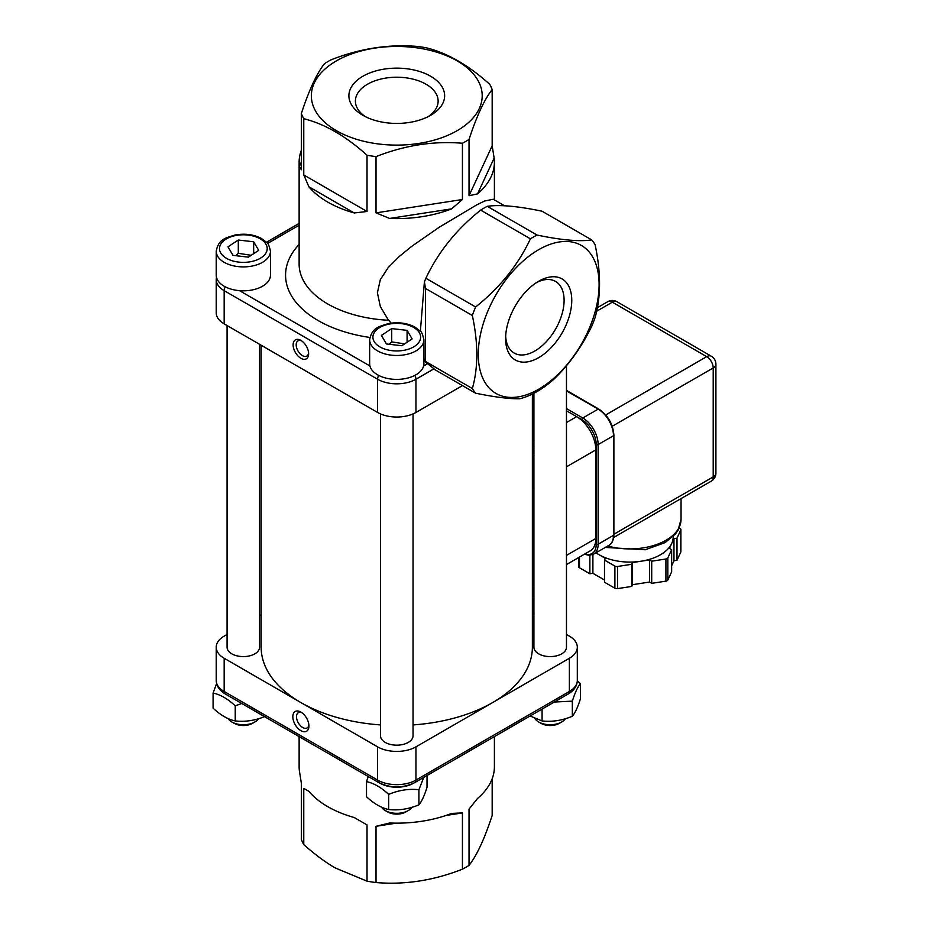<?xml version="1.0" encoding="UTF-8"?>
<svg xmlns="http://www.w3.org/2000/svg" width="929" height="929" viewBox="0 0 929 929"><rect width="100%" height="100%" fill="white"/><g stroke="black" fill="none" stroke-linecap="round" stroke-linejoin="round"><path stroke-width="1.39" d="M299.126 736.604L299.126 766.785A97.638 56.367 0 0 0 299.393 770.896L301.356 783.193L301.356 839.444A97.638 56.367 180 0 0 303.771 844.635L303.771 788.384L308.869 791.334L303.771 788.384M308.869 791.334A97.638 56.367 0 0 0 327.728 806.639A97.638 56.367 0 0 0 354.251 817.532L367.025 824.906L354.251 817.532M367.025 824.906L367.025 881.156L335.392 868.011C325.8 862.553 315.256 854.761 303.771 844.635M445.955 815.476L462.433 812.933L462.433 869.184C433.634 880.518 404.823 884.977 376.024 882.55A97.638 56.367 180 0 1 367.025 881.156M376.024 882.55L376.024 826.299L396.335 823.152M462.433 812.933L451.633 813.409A97.638 56.367 0 0 1 389.634 823.001L376.024 826.299M492.173 778.757L492.173 815.488C484.462 838.992 476.74 855.632 469.029 865.375A97.638 56.367 180 0 1 462.433 869.184M469.029 865.375L469.029 809.124L477.529 798.464A97.638 56.367 0 0 0 494.402 766.785L494.402 736.604M391.202 323.141L388.159 319.692L380.344 306.57L377.395 292.763L380.344 279.594L388.159 267.633L399.18 256.543L411.861 246.231L439.382 227.14L476.38 205.065L484.613 201.024L493.229 199.247L504.586 205.808M469.029 195.705L469.029 139.455A97.638 56.367 180 0 1 462.433 143.252L462.433 199.503L376.024 212.869L376.024 156.618A97.638 56.367 180 0 1 367.025 155.224L367.025 211.487L303.771 174.954L303.771 118.703A97.638 56.367 180 0 1 301.356 113.512C309.078 90.008 316.789 73.368 324.511 63.625A97.638 56.367 180 0 1 327.728 61.674A97.638 56.367 180 0 1 331.096 59.816C359.906 48.482 388.705 44.023 417.516 46.45A97.638 56.367 180 0 1 426.504 47.843C447.592 53.139 468.68 65.309 489.769 84.365A97.638 56.367 180 0 1 492.173 89.556L492.173 145.807L469.029 195.705L477.529 193.894L494.147 158.104L492.173 145.807M494.147 158.104A97.638 56.367 180 0 1 494.402 162.215A97.638 56.367 180 0 1 477.529 193.894M451.633 208.851A97.638 56.367 180 0 1 389.634 218.443L451.633 208.851L462.433 199.503M376.024 212.869L389.634 218.443M354.251 212.962A97.638 56.367 180 0 1 308.869 186.764L354.251 212.962L367.025 211.487M303.771 174.954L308.869 186.764M301.356 113.512L301.356 169.763L299.393 166.337A97.638 56.367 180 0 1 299.126 162.215A97.638 56.367 180 0 1 301.356 150.243M532.375 394.059L532.375 647.199A135.611 78.291 180 0 1 492.66 702.556A135.611 78.291 180 0 1 413.045 724.922M566.469 634.449L569.372 636.121A27.127 15.654 180 0 1 577.315 647.199A27.127 15.654 180 0 1 569.372 658.266L415.948 746.846A27.127 15.654 180 0 1 377.592 746.846L300.88 702.556A135.611 78.291 180 0 1 261.154 647.199L261.154 345.24M532.375 614.766L533.92 615.66M566.469 365.643L566.469 647.199A16.269 9.395 180 0 1 550.189 656.594A16.269 9.395 180 0 1 533.92 647.199L533.92 393.269M380.495 724.922A135.611 78.291 180 0 1 300.88 702.556L224.168 658.266A27.127 15.654 180 0 1 216.225 647.199A27.127 15.654 180 0 1 224.168 636.121L227.071 634.449M413.045 413.916L413.045 735.78A16.269 9.395 180 0 1 396.764 745.174A16.269 9.395 180 0 1 380.495 735.78L380.495 413.916M216.445 277.19L216.225 279.583A27.127 15.654 0 0 0 224.168 290.661L377.592 379.241L377.592 412.453L224.168 323.873L224.168 290.661A5.423 3.135 -60 0 1 225.306 286.852M216.225 279.583L216.225 312.806A27.127 15.654 0 0 0 224.168 323.873M259.609 344.345L259.609 647.199A16.269 9.395 180 0 1 243.34 656.594A16.269 9.395 180 0 1 227.071 647.199L227.071 325.556M259.609 615.66L261.154 614.766M377.592 412.453A27.127 15.654 0 0 0 415.948 412.453L462.456 385.605M380.275 783.391A23.864 13.784 0 0 0 413.254 783.391M423.752 777.399L418.909 789.72C408.83 788.616 398.75 790.173 388.659 794.4C381.285 787.478 373.899 783.217 366.514 781.614L366.514 796.734C373.899 803.666 381.285 807.928 388.659 809.519C398.75 810.634 408.83 809.066 418.909 804.839C421.615 801.692 424.321 795.863 427.015 787.374L427.015 775.506M366.514 781.614L368.267 776.528M418.909 804.839L418.909 789.72M388.659 809.519L388.659 794.4M411.965 807.289A16.269 9.395 180 0 1 408.272 810.564A16.269 9.395 180 0 1 385.256 810.564A16.269 9.395 180 0 1 381.436 807.069M423.891 339.817L423.891 363.738A27.127 15.654 180 0 1 423.612 365.956A27.127 15.654 180 0 1 396.764 379.392A27.127 15.654 180 0 1 369.916 365.956A27.127 15.654 180 0 1 369.649 363.738L369.649 339.817A27.127 15.654 0 0 0 396.764 355.482A27.127 15.654 0 0 0 423.891 339.817C422.672 334.335 421.452 331.432 420.198 331.107L414.74 326.962C406.948 322.99 398.181 321.864 388.45 323.582C379.287 326.613 372.041 327.252 369.649 339.817M385.256 810.564L387.614 811.923A12.948 7.478 0 0 0 405.927 811.923L408.272 810.564M386.452 343.962L381.413 335.404L391.724 328.599L407.088 330.364L412.128 338.922L401.816 345.727L386.452 343.962M391.724 328.599L391.724 341.895L389.193 344.276M407.088 342.244L407.088 330.364M404.603 343.881L391.724 341.895M530.111 715.992L542.083 720.939C552.174 722.054 562.254 720.486 572.334 716.259C575.039 713.112 577.745 707.283 580.439 698.794L580.439 683.674C577.745 686.833 575.039 692.651 572.334 701.14L554.276 702.045M577.304 680.934L580.439 683.674M572.334 716.259L572.334 701.14M542.083 720.939L542.083 709.071M565.389 718.709A16.269 9.395 180 0 1 561.697 721.984A16.269 9.395 180 0 1 538.681 721.984A16.269 9.395 180 0 1 534.86 718.5M538.681 721.984L541.038 723.343A12.948 7.478 0 0 0 559.351 723.343L561.697 721.984M241.784 703.497L235.234 705.819C227.849 698.898 220.475 694.637 213.089 693.034L213.089 708.153C220.475 715.086 227.849 719.348 235.234 720.939C245.314 722.054 255.405 720.486 265.485 716.259M213.089 693.034L216.608 683.523M235.234 720.939L235.234 705.819M258.541 718.709A16.269 9.395 180 0 1 254.848 721.984A16.269 9.395 180 0 1 231.832 721.984A16.269 9.395 180 0 1 228.011 718.5M270.467 251.236L270.467 275.158A27.127 15.654 180 0 1 239.508 290.661A27.127 15.654 180 0 1 216.225 275.158L216.225 251.236A27.127 15.654 0 0 0 243.34 266.902A27.127 15.654 0 0 0 270.467 251.236C269.247 245.755 268.017 242.852 266.774 242.527L261.316 238.381C253.524 234.422 244.757 233.284 235.025 235.002C225.863 238.033 218.617 238.672 216.225 251.236M231.832 721.984L234.189 723.343A12.948 7.478 0 0 0 252.491 723.343L254.848 721.984M233.028 255.382L227.977 246.824L238.3 240.03L253.663 241.784L258.703 250.342L248.38 257.147L233.028 255.382M238.3 240.03L238.3 253.315L235.769 255.696M253.663 253.663L253.663 241.784M251.178 255.301L238.3 253.315M420.372 331.305L424.402 281.893L425.54 288.466L425.331 361.927A27.127 15.654 0 0 0 423.949 359.14L423.891 358.745M595.071 317.66C601.028 296.757 601.028 272.406 595.071 244.617A97.638 56.367 120 0 0 591.785 239.926C579.475 241.737 561.209 240.112 536.997 235.037A97.638 56.367 120 0 0 530.413 238.834C518.103 264.997 499.848 287.711 475.625 306.988A97.638 56.367 120 0 0 472.338 315.477C478.284 343.265 478.284 367.617 472.338 388.531A97.638 56.367 120 0 0 475.625 393.211C494.623 397.089 509.324 398.947 519.729 398.773A89.498 51.676 120 0 0 537.02 391.573A89.498 51.676 120 0 0 554.323 378.8C569.268 364.342 581.751 346.784 591.785 326.149A97.638 56.367 120 0 0 595.071 317.66M536.997 235.037L487.249 206.319C499.558 204.508 517.825 206.145 542.037 211.208L591.785 239.926M425.331 361.927L434.017 368.801A97.638 56.367 120 0 0 434.586 369.51L475.625 393.211M475.625 306.988L425.877 278.27A97.638 56.367 120 0 0 424.402 281.893M425.877 278.27C438.186 252.119 456.453 229.393 480.665 210.117L530.413 238.834M487.249 206.319A97.638 56.367 120 0 0 480.665 210.117M425.54 288.466L472.338 315.477M365.387 116.648A41.364 23.875 180 0 1 355.401 101.098A41.364 23.875 180 0 1 367.524 84.214A41.364 23.875 180 0 1 412.592 79.035A41.364 23.875 180 0 1 438.128 101.098A41.364 23.875 180 0 1 428.153 116.648M430.615 115.324L430.615 115.324A47.867 27.638 0 0 0 430.615 76.236A47.867 27.638 0 0 0 362.914 76.236A47.867 27.638 0 0 0 362.914 115.324A47.867 27.638 0 0 0 430.615 115.324M336.356 60.908A85.433 49.33 180 0 1 479.294 83.018A85.433 49.33 180 0 1 374.654 143.426A85.433 49.33 180 0 1 336.356 60.908M300.88 358.292A10.962 6.329 -120 0 0 308.625 353.821A10.962 6.329 -120 0 0 300.88 340.397A10.962 6.329 -120 0 0 293.123 344.868A10.962 6.329 -120 0 0 300.88 358.292M308.591 352.857A8.791 5.075 60 0 1 306.802 356.074A8.791 5.075 60 0 1 302.413 355.633A8.791 5.075 60 0 1 296.665 347.887A8.791 5.075 60 0 1 298.012 340.838A8.791 5.075 60 0 1 301.681 340.908M538.692 389.205A85.433 49.33 120 0 0 591.007 254.36A85.433 49.33 120 0 0 486.366 314.768A85.433 49.33 120 0 0 538.692 389.205M301.356 162.099L299.393 166.337M538.681 281.243L538.692 281.243A46.787 27.011 120 0 0 538.681 281.243A46.787 27.011 120 0 0 505.608 338.551A46.787 27.011 120 0 0 538.692 357.653A46.787 27.011 120 0 0 571.765 300.346A46.787 27.011 120 0 0 538.692 281.243M536.707 282.462A41.364 23.875 -60 0 1 555.53 281.417A41.364 23.875 -60 0 1 561.871 314.559A41.364 23.875 -60 0 1 534.849 350.999A41.364 23.875 -60 0 1 514.167 353.055A41.364 23.875 -60 0 1 505.666 336.228M472.338 388.531L425.54 361.509M303.771 118.703C324.848 123.998 345.936 136.18 367.025 155.224M376.024 156.618C404.823 145.284 433.634 140.825 462.433 143.252M469.029 139.455C476.74 115.939 484.462 99.31 492.173 89.556M671.644 565.784L673.966 560.768L676.997 560.292L680.806 552.093A2.717 1.568 0 0 0 680.899 551.687A2.717 1.568 0 0 0 680.806 551.28M667.835 580.033L671.644 571.834L671.644 549.689L667.835 557.888A2.717 1.568 180 0 1 665.919 559.003L651.705 561.197L651.705 583.342L665.919 581.148A2.717 1.568 0 0 0 667.835 580.033L667.835 557.888M596.035 552.778A43.396 25.06 0 0 0 599.1 554.741A43.396 25.06 0 0 0 641.01 561.232L632.544 562.544L631.732 564.286L617.518 566.481A2.717 1.568 180 0 1 614.893 566.075L604.489 560.071L604.489 582.216L614.893 588.22A2.717 1.568 0 0 0 617.518 588.626L631.732 586.431L632.544 584.689L649.487 582.065L651.705 583.342M578.767 566.26A2.717 1.568 0 0 0 578.674 566.655A2.717 1.568 0 0 0 579.464 567.77L589.869 573.774L592.899 573.309L604.489 579.998M566.469 410.781L581.833 419.653A1.359 0.778 -60 0 1 582.797 417.992L566.469 408.563M566.469 564.577L590.205 550.874A27.127 15.654 -120 0 0 595.826 538.46L566.469 555.403M566.469 466.822L595.826 449.88A27.127 15.654 -120 0 0 576.642 416.656L566.469 422.532M595.826 449.88L595.826 538.46M679.215 527.916L680.098 528.438A2.717 1.568 180 0 1 680.899 529.542A2.717 1.568 180 0 1 680.806 529.948L676.997 538.146L676.997 560.292M676.997 538.146L673.966 538.623L671.702 543.511A43.396 25.06 0 0 0 673.177 537.032L673.177 536.509M604.489 560.071L605.302 558.329L595.861 552.871M651.705 561.197L649.487 559.92L641.01 561.232A43.396 25.06 0 0 0 671.702 543.511L669.426 548.4L671.644 549.689M589.869 555.275L589.869 573.774M592.899 554.543L592.899 573.309M631.732 564.286L631.732 586.431M632.544 562.544L632.544 584.689M649.487 559.92L649.487 582.065M673.966 538.623L673.966 560.768M715.911 473.14A9.22 5.319 180 0 1 713.205 476.902A9.22 5.319 60 0 1 711.3 481.129A9.22 9.22 0 0 0 715.911 473.14L715.911 364.18A9.22 9.22 0 0 0 711.3 356.202A9.22 5.319 120 0 0 706.69 356.655A9.22 5.319 60 0 1 713.205 367.954A9.22 5.319 -0 0 0 715.911 364.18M533.92 449.613A143.751 82.995 0 0 0 532.375 446.942M301.855 712.717A8.791 5.075 -120 0 0 298.314 712.706A8.791 5.075 -120 0 0 296.966 719.754A8.791 5.075 -120 0 0 302.715 727.5A8.791 5.075 -120 0 0 307.104 727.941A8.791 5.075 -120 0 0 308.869 724.875M300.88 730.682A11.392 6.573 60 0 1 292.821 716.735A11.392 6.573 60 0 1 300.88 712.078A11.392 6.573 60 0 1 308.927 726.037A11.392 6.573 60 0 1 300.88 730.682M388.601 320.261A97.638 56.367 180 0 1 299.126 264.08L299.126 162.215M389.077 324.116A23.864 13.784 180 0 1 420.175 339.84A23.864 13.784 180 0 1 381.041 347.527A23.864 13.784 180 0 1 389.077 324.116M533.92 586.71L532.375 586.768M532.375 489.328L533.92 489.281M235.652 235.536A23.864 13.784 180 0 1 266.751 251.26A23.864 13.784 180 0 1 227.617 258.947A23.864 13.784 180 0 1 235.652 235.536M427.967 363.448L423.612 365.956M299.126 244.432A111.201 64.206 0 0 0 369.893 337.459M267.575 243.456L299.126 225.236M369.916 365.956L239.508 290.661M415.948 412.453L415.948 379.241A27.127 15.654 0 0 1 377.592 379.241A5.423 3.135 -60 0 1 378.73 375.432M434.017 368.801L415.948 379.241A5.423 3.135 -120 0 0 414.81 375.432M681.05 498.594L681.05 519.311A51.258 29.6 180 0 1 607.729 546.031M613.883 534.814A1.359 0.778 180 0 1 613.477 535.371A21.692 12.53 60 0 1 608.983 545.3C611.886 543.941 613.523 540.446 613.883 534.814L613.883 435.155A1.359 0.778 180 0 1 613.477 435.713L613.477 535.371L598.137 544.22A1.359 0.778 180 0 1 596.221 544.22A20.345 11.74 60 0 1 584.922 553.928M566.469 390.389L598.822 409.074A1.359 0.778 120 0 0 598.137 409.143A21.692 12.53 60 0 1 613.477 435.713L598.137 444.573A21.692 12.53 -120 0 0 582.797 417.992L598.137 409.143L566.469 390.854M584.353 554.253L588.94 555.287L593.643 554.16A21.692 12.53 -120 0 0 598.137 544.22L598.137 444.573A1.359 0.778 0 0 1 596.221 444.573L596.221 544.22M581.833 419.653A20.345 11.74 60 0 1 596.221 444.573M680.806 529.948L680.806 552.093M579.464 567.77L579.464 557.075M617.518 588.626L617.518 566.481M614.893 566.075L614.893 588.22M665.919 559.003L665.919 581.148M612.234 426.248L713.205 367.954L713.205 476.902L613.883 534.256M596.604 311.261L612.327 302.18A9.22 5.319 -60 0 1 616.937 301.716A9.22 9.22 0 0 0 607.717 301.716A9.22 5.319 60 0 1 612.327 302.18L706.69 356.655L605.708 414.949M533.92 441.321L532.375 442.216M533.92 455.222L532.375 455.28M569.372 658.266L569.372 691.49A5.423 3.135 60 0 1 568.246 693.975C574.087 690.537 577.106 686.02 577.315 680.411A27.127 15.654 180 0 1 569.372 691.49L415.948 780.07A5.423 3.135 60 0 1 414.822 782.555L568.246 693.975M225.282 693.975A5.423 3.135 -60 0 1 224.168 691.49A27.127 15.654 180 0 1 216.225 680.411C216.422 686.02 219.441 690.537 225.282 693.975L378.707 782.555A5.423 3.135 -60 0 1 377.592 780.07L224.168 691.49L224.168 658.266M415.948 746.846L415.948 780.07A27.127 15.654 180 0 1 377.592 780.07L377.592 746.846M494.402 162.215L494.402 199.932M532.375 597.08L533.92 597.022M299.126 223.401L266.495 242.237M681.05 519.311L678.042 530.262L675.476 533.978L665.071 542.629L645.214 549.759L605.302 547.425M598.822 409.074C607.996 415.368 613.012 424.065 613.883 435.155M593.643 554.16L608.983 545.3M680.899 529.542L680.899 551.687M578.674 557.528L578.674 566.655M711.3 481.129L613.686 537.473M607.717 301.716L597.312 307.731M616.937 301.716L711.3 356.202M414.822 782.555C402.791 788.384 390.749 788.384 378.707 782.555M577.315 647.199L577.315 680.411M216.225 647.199L216.225 680.411"/></g></svg>
